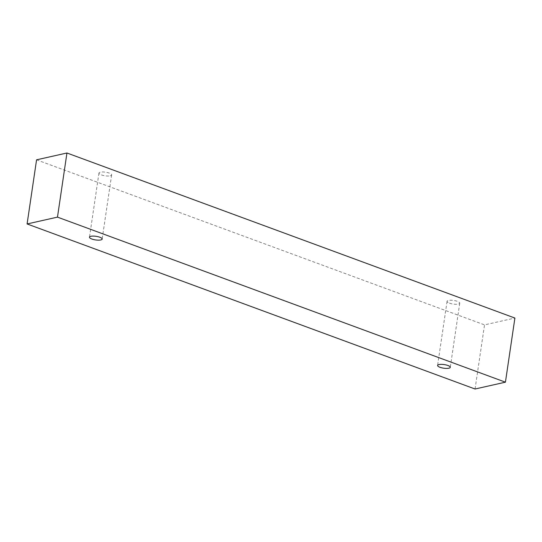 <?xml version="1.0" encoding="UTF-8"?>
<svg xmlns="http://www.w3.org/2000/svg" width="542" height="542" viewBox="0 0 542 542"><rect width="100%" height="100%" fill="white"/><g stroke="black" fill="none" stroke-linecap="round" stroke-linejoin="round"><path stroke-width="0.41" stroke-dasharray="2.71 2.03" d="M449.426 303.147A6.409 1.822 -171.6 0 0 458.356 304.076A6.409 1.822 -171.6 0 0 459.745 303.188A6.409 1.822 -171.6 0 0 453.674 300.451A6.409 1.822 -171.6 0 0 447.062 301.318A6.409 1.822 -171.6 0 0 449.426 303.147M110.243 175.811A6.409 1.822 -171.6 0 0 111.638 174.93A6.409 1.822 -171.6 0 0 105.561 172.187A6.409 1.822 -171.6 0 0 98.956 173.054A6.409 1.822 -171.6 0 0 101.32 174.883A6.409 1.822 -171.6 0 0 110.243 175.811M36.571 159.822L484.521 324.875L514.9 318.046M475.056 389.007L484.521 324.875M447.062 301.318L437.59 365.45M459.745 303.188L450.28 367.32M98.956 173.054L89.484 237.186M111.638 174.93L102.167 239.056"/><path stroke-width="0.81" d="M439.955 367.28A6.409 1.822 8.4 0 1 437.59 365.45A6.409 1.822 8.4 0 1 444.203 364.583A6.409 1.822 8.4 0 1 450.28 367.32A6.409 1.822 8.4 0 1 446.561 368.411A6.409 1.822 8.4 0 1 439.955 367.28M514.9 318.046L66.944 152.993L36.571 159.822L27.1 223.954L475.056 389.007L505.429 382.178L514.9 318.046M91.849 239.015A6.409 1.822 8.4 0 1 89.484 237.186A6.409 1.822 8.4 0 1 96.097 236.319A6.409 1.822 8.4 0 1 102.167 239.056A6.409 1.822 8.4 0 1 98.448 240.153A6.409 1.822 8.4 0 1 91.849 239.015M505.429 382.178L57.479 217.125L27.1 223.954M57.479 217.125L66.944 152.993"/></g></svg>
